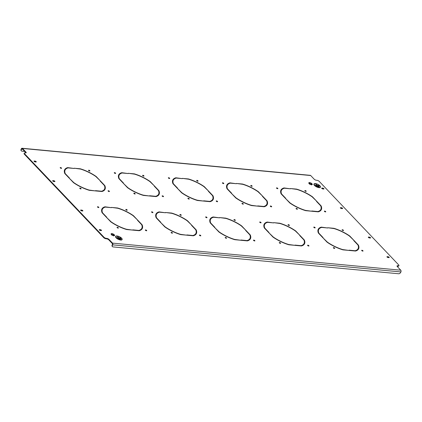 <?xml version="1.0" encoding="UTF-8"?>
<svg xmlns="http://www.w3.org/2000/svg" width="422" height="422" viewBox="0 0 422 422"><rect width="100%" height="100%" fill="white"/><g stroke="black" fill="none" stroke-linecap="round" stroke-linejoin="round"><path stroke-width="0.63" d="M259.999 221.983A0.77 0.29 25.8 0 0 259.704 222.067A0.77 0.29 25.8 0 0 260.015 222.515A0.77 0.29 25.8 0 0 260.801 222.821A0.77 0.29 25.8 0 0 261.091 222.737A0.77 0.29 25.8 0 0 260.78 222.288A0.77 0.29 25.8 0 0 259.999 221.983M242.249 203.325A0.77 0.29 25.8 0 0 241.954 203.409A0.77 0.29 25.8 0 0 242.265 203.858A0.77 0.29 25.8 0 0 243.051 204.164A0.77 0.29 25.8 0 0 243.346 204.079A0.77 0.29 25.8 0 0 243.035 203.631A0.77 0.29 25.8 0 0 242.249 203.325M270.586 205.983A0.77 0.29 25.8 0 0 270.291 206.073A0.77 0.29 25.8 0 0 270.602 206.516A0.77 0.29 25.8 0 0 271.388 206.827A0.77 0.29 25.8 0 0 271.684 206.743A0.77 0.29 25.8 0 0 271.367 206.295A0.77 0.29 25.8 0 0 270.586 205.983M251.048 185.448A0.77 0.29 25.8 0 0 250.752 185.532A0.77 0.29 25.8 0 0 251.064 185.981A0.77 0.29 25.8 0 0 251.85 186.287A0.77 0.29 25.8 0 0 252.145 186.202A0.77 0.29 25.8 0 0 251.828 185.754A0.77 0.29 25.8 0 0 251.048 185.448M234.257 219.561A0.77 0.29 25.8 0 0 233.962 219.646A0.77 0.29 25.8 0 0 234.273 220.094A0.77 0.29 25.8 0 0 235.059 220.405A0.77 0.29 25.8 0 0 235.355 220.321A0.77 0.29 25.8 0 0 235.043 219.873A0.77 0.29 25.8 0 0 234.257 219.561M253.796 240.102A0.77 0.29 25.8 0 0 253.501 240.187A0.77 0.29 25.8 0 0 253.812 240.635A0.77 0.29 25.8 0 0 254.598 240.946A0.77 0.29 25.8 0 0 254.893 240.857A0.77 0.29 25.8 0 0 254.582 240.413A0.77 0.29 25.8 0 0 253.796 240.102M225.459 237.438A0.77 0.29 25.8 0 0 225.163 237.523A0.77 0.29 25.8 0 0 225.48 237.971A0.77 0.29 25.8 0 0 226.261 238.282A0.77 0.29 25.8 0 0 226.556 238.198A0.77 0.29 25.8 0 0 226.245 237.75A0.77 0.29 25.8 0 0 225.459 237.438M222.71 182.784A0.77 0.29 25.8 0 0 222.415 182.868A0.77 0.29 25.8 0 0 222.726 183.317A0.77 0.29 25.8 0 0 223.512 183.628A0.77 0.29 25.8 0 0 223.808 183.544A0.77 0.29 25.8 0 0 223.496 183.095A0.77 0.29 25.8 0 0 222.71 182.784M314.073 227.062A0.77 0.29 25.8 0 0 313.778 227.147A0.77 0.29 25.8 0 0 314.095 227.595A0.77 0.29 25.8 0 0 314.875 227.906A0.77 0.29 25.8 0 0 315.171 227.822A0.77 0.29 25.8 0 0 314.859 227.374A0.77 0.29 25.8 0 0 314.073 227.062M296.328 208.405A0.77 0.29 25.8 0 0 296.033 208.489A0.77 0.29 25.8 0 0 296.344 208.937A0.77 0.29 25.8 0 0 297.13 209.249A0.77 0.29 25.8 0 0 297.42 209.164A0.77 0.29 25.8 0 0 297.109 208.716A0.77 0.29 25.8 0 0 296.328 208.405M324.66 211.069A0.77 0.29 25.8 0 0 324.37 211.153A0.77 0.29 25.8 0 0 324.682 211.601A0.77 0.29 25.8 0 0 325.462 211.907A0.77 0.29 25.8 0 0 325.758 211.823A0.77 0.29 25.8 0 0 325.446 211.375A0.77 0.29 25.8 0 0 324.66 211.069M305.122 190.528A0.77 0.29 25.8 0 0 304.832 190.612A0.77 0.29 25.8 0 0 305.143 191.06A0.77 0.29 25.8 0 0 305.924 191.372A0.77 0.29 25.8 0 0 306.219 191.287A0.77 0.29 25.8 0 0 305.908 190.839A0.77 0.29 25.8 0 0 305.122 190.528M288.332 224.641A0.77 0.29 25.8 0 0 288.041 224.731A0.77 0.29 25.8 0 0 288.353 225.174A0.77 0.29 25.8 0 0 289.133 225.485A0.77 0.29 25.8 0 0 289.429 225.401A0.77 0.29 25.8 0 0 289.117 224.952A0.77 0.29 25.8 0 0 288.332 224.641M307.87 245.182A0.77 0.29 25.8 0 0 307.58 245.266A0.77 0.29 25.8 0 0 307.891 245.715A0.77 0.29 25.8 0 0 308.672 246.026A0.77 0.29 25.8 0 0 308.967 245.942A0.77 0.29 25.8 0 0 308.656 245.493A0.77 0.29 25.8 0 0 307.87 245.182M279.538 242.518A0.77 0.29 25.8 0 0 279.243 242.608A0.77 0.29 25.8 0 0 279.554 243.051A0.77 0.29 25.8 0 0 280.34 243.362A0.77 0.29 25.8 0 0 280.63 243.278A0.77 0.29 25.8 0 0 280.319 242.829A0.77 0.29 25.8 0 0 279.538 242.518M276.79 187.864A0.77 0.29 25.8 0 0 276.494 187.948A0.77 0.29 25.8 0 0 276.806 188.397A0.77 0.29 25.8 0 0 277.592 188.708A0.77 0.29 25.8 0 0 277.882 188.623A0.77 0.29 25.8 0 0 277.57 188.175A0.77 0.29 25.8 0 0 276.79 187.864M151.846 211.818A0.77 0.29 25.8 0 0 151.551 211.902A0.77 0.29 25.8 0 0 151.862 212.35A0.77 0.29 25.8 0 0 152.648 212.662A0.77 0.29 25.8 0 0 152.938 212.577A0.77 0.29 25.8 0 0 152.627 212.129A0.77 0.29 25.8 0 0 151.846 211.818M134.096 193.16A0.77 0.29 25.8 0 0 133.8 193.244A0.77 0.29 25.8 0 0 134.112 193.693A0.77 0.29 25.8 0 0 134.898 194.004A0.77 0.29 25.8 0 0 135.193 193.92A0.77 0.29 25.8 0 0 134.882 193.471A0.77 0.29 25.8 0 0 134.096 193.16M162.433 195.824A0.77 0.29 25.8 0 0 162.138 195.908A0.77 0.29 25.8 0 0 162.449 196.357A0.77 0.29 25.8 0 0 163.235 196.668A0.77 0.29 25.8 0 0 163.525 196.578A0.77 0.29 25.8 0 0 163.214 196.135A0.77 0.29 25.8 0 0 162.433 195.824M142.894 175.283A0.77 0.29 25.8 0 0 142.599 175.367A0.77 0.29 25.8 0 0 142.91 175.816A0.77 0.29 25.8 0 0 143.696 176.127A0.77 0.29 25.8 0 0 143.986 176.043A0.77 0.29 25.8 0 0 143.675 175.594A0.77 0.29 25.8 0 0 142.894 175.283M126.104 209.402A0.77 0.29 25.8 0 0 125.809 209.486A0.77 0.29 25.8 0 0 126.12 209.934A0.77 0.29 25.8 0 0 126.906 210.24A0.77 0.29 25.8 0 0 127.201 210.156A0.77 0.29 25.8 0 0 126.885 209.708A0.77 0.29 25.8 0 0 126.104 209.402M145.643 229.937A0.77 0.29 25.8 0 0 145.347 230.022A0.77 0.29 25.8 0 0 145.659 230.47A0.77 0.29 25.8 0 0 146.445 230.781A0.77 0.29 25.8 0 0 146.74 230.697A0.77 0.29 25.8 0 0 146.423 230.248A0.77 0.29 25.8 0 0 145.643 229.937M117.305 227.279A0.77 0.29 25.8 0 0 117.01 227.363A0.77 0.29 25.8 0 0 117.321 227.806A0.77 0.29 25.8 0 0 118.107 228.117A0.77 0.29 25.8 0 0 118.403 228.033A0.77 0.29 25.8 0 0 118.091 227.585A0.77 0.29 25.8 0 0 117.305 227.279M114.557 172.619A0.77 0.29 25.8 0 0 114.262 172.709A0.77 0.29 25.8 0 0 114.573 173.152A0.77 0.29 25.8 0 0 115.359 173.463A0.77 0.29 25.8 0 0 115.654 173.379A0.77 0.29 25.8 0 0 115.343 172.93A0.77 0.29 25.8 0 0 114.557 172.619M205.92 216.897A0.77 0.29 25.8 0 0 205.625 216.987A0.77 0.29 25.8 0 0 205.941 217.43A0.77 0.29 25.8 0 0 206.722 217.741A0.77 0.29 25.8 0 0 207.017 217.657A0.77 0.29 25.8 0 0 206.706 217.209A0.77 0.29 25.8 0 0 205.92 216.897M188.17 198.24A0.77 0.29 25.8 0 0 187.88 198.329A0.77 0.29 25.8 0 0 188.191 198.773A0.77 0.29 25.8 0 0 188.972 199.084A0.77 0.29 25.8 0 0 189.267 198.999A0.77 0.29 25.8 0 0 188.956 198.551A0.77 0.29 25.8 0 0 188.17 198.24M216.507 200.904A0.77 0.29 25.8 0 0 216.217 200.988A0.77 0.29 25.8 0 0 216.528 201.436A0.77 0.29 25.8 0 0 217.309 201.748A0.77 0.29 25.8 0 0 217.604 201.663A0.77 0.29 25.8 0 0 217.293 201.215A0.77 0.29 25.8 0 0 216.507 200.904M196.968 180.363A0.77 0.29 25.8 0 0 196.678 180.452A0.77 0.29 25.8 0 0 196.99 180.896A0.77 0.29 25.8 0 0 197.77 181.207A0.77 0.29 25.8 0 0 198.066 181.122A0.77 0.29 25.8 0 0 197.754 180.674A0.77 0.29 25.8 0 0 196.968 180.363M180.178 214.482A0.77 0.29 25.8 0 0 179.888 214.566A0.77 0.29 25.8 0 0 180.199 215.014A0.77 0.29 25.8 0 0 180.98 215.325A0.77 0.29 25.8 0 0 181.275 215.236A0.77 0.29 25.8 0 0 180.964 214.793A0.77 0.29 25.8 0 0 180.178 214.482M199.717 235.022A0.77 0.29 25.8 0 0 199.427 235.107A0.77 0.29 25.8 0 0 199.738 235.555A0.77 0.29 25.8 0 0 200.519 235.861A0.77 0.29 25.8 0 0 200.814 235.777A0.77 0.29 25.8 0 0 200.503 235.328A0.77 0.29 25.8 0 0 199.717 235.022M171.385 232.358A0.77 0.29 25.8 0 0 171.089 232.443A0.77 0.29 25.8 0 0 171.401 232.891A0.77 0.29 25.8 0 0 172.187 233.202A0.77 0.29 25.8 0 0 172.477 233.113A0.77 0.29 25.8 0 0 172.165 232.67A0.77 0.29 25.8 0 0 171.385 232.358M168.636 177.704A0.77 0.29 25.8 0 0 168.341 177.789A0.77 0.29 25.8 0 0 168.652 178.237A0.77 0.29 25.8 0 0 169.433 178.543A0.77 0.29 25.8 0 0 169.728 178.459A0.77 0.29 25.8 0 0 169.417 178.01A0.77 0.29 25.8 0 0 168.636 177.704M342.411 229.726A0.77 0.29 25.8 0 0 342.115 229.811A0.77 0.29 25.8 0 0 342.427 230.259A0.77 0.29 25.8 0 0 343.213 230.57A0.77 0.29 25.8 0 0 343.508 230.481A0.77 0.29 25.8 0 0 343.197 230.037A0.77 0.29 25.8 0 0 342.411 229.726M361.949 250.262A0.77 0.29 25.8 0 0 361.654 250.351A0.77 0.29 25.8 0 0 361.965 250.795A0.77 0.29 25.8 0 0 362.751 251.106A0.77 0.29 25.8 0 0 363.047 251.021A0.77 0.29 25.8 0 0 362.735 250.573A0.77 0.29 25.8 0 0 361.949 250.262M333.612 247.603A0.77 0.29 25.8 0 0 333.317 247.688A0.77 0.29 25.8 0 0 333.633 248.136A0.77 0.29 25.8 0 0 334.414 248.442A0.77 0.29 25.8 0 0 334.709 248.358A0.77 0.29 25.8 0 0 334.398 247.909A0.77 0.29 25.8 0 0 333.612 247.603M97.767 206.738A0.77 0.29 25.8 0 0 97.471 206.822A0.77 0.29 25.8 0 0 97.788 207.271A0.77 0.29 25.8 0 0 98.569 207.582A0.77 0.29 25.8 0 0 98.864 207.492A0.77 0.29 25.8 0 0 98.553 207.049A0.77 0.29 25.8 0 0 97.767 206.738M80.016 188.08A0.77 0.29 25.8 0 0 79.726 188.165A0.77 0.29 25.8 0 0 80.038 188.613A0.77 0.29 25.8 0 0 80.818 188.924A0.77 0.29 25.8 0 0 81.114 188.834A0.77 0.29 25.8 0 0 80.802 188.391A0.77 0.29 25.8 0 0 80.016 188.08M108.354 190.744A0.77 0.29 25.8 0 0 108.064 190.828A0.77 0.29 25.8 0 0 108.375 191.277A0.77 0.29 25.8 0 0 109.156 191.583A0.77 0.29 25.8 0 0 109.451 191.498A0.77 0.29 25.8 0 0 109.14 191.05A0.77 0.29 25.8 0 0 108.354 190.744M88.815 170.203A0.77 0.29 25.8 0 0 88.525 170.288A0.77 0.29 25.8 0 0 88.836 170.736A0.77 0.29 25.8 0 0 89.617 171.047A0.77 0.29 25.8 0 0 89.912 170.957A0.77 0.29 25.8 0 0 89.601 170.514A0.77 0.29 25.8 0 0 88.815 170.203M60.478 167.539A0.77 0.29 25.8 0 0 60.188 167.624A0.77 0.29 25.8 0 0 60.499 168.072A0.77 0.29 25.8 0 0 61.28 168.383A0.77 0.29 25.8 0 0 61.575 168.299A0.77 0.29 25.8 0 0 61.264 167.85A0.77 0.29 25.8 0 0 60.478 167.539M260.638 222.795A0.77 0.29 25.8 0 0 259.941 222.457M242.893 204.137A0.77 0.29 25.8 0 0 242.191 203.8M271.23 206.801A0.77 0.29 25.8 0 0 270.528 206.463M251.691 186.26A0.77 0.29 25.8 0 0 250.99 185.923M234.901 220.379A0.77 0.29 25.8 0 0 234.199 220.041M254.44 240.915A0.77 0.29 25.8 0 0 253.738 240.577M226.102 238.256A0.77 0.29 25.8 0 0 225.401 237.913M223.354 183.602A0.77 0.29 25.8 0 0 222.652 183.259M314.717 227.88A0.77 0.29 25.8 0 0 314.015 227.537M296.967 209.222A0.77 0.29 25.8 0 0 296.27 208.879M325.304 211.881A0.77 0.29 25.8 0 0 324.602 211.543M305.765 191.345A0.77 0.29 25.8 0 0 305.064 191.002M288.975 225.459A0.77 0.29 25.8 0 0 288.273 225.121M308.514 246A0.77 0.29 25.8 0 0 307.812 245.662M280.176 243.336A0.77 0.29 25.8 0 0 279.48 242.998M277.428 188.681A0.77 0.29 25.8 0 0 276.732 188.344M152.484 212.635A0.77 0.29 25.8 0 0 151.788 212.292M134.739 193.978A0.77 0.29 25.8 0 0 134.038 193.635M163.077 196.636A0.77 0.29 25.8 0 0 162.375 196.299M143.538 176.101A0.77 0.29 25.8 0 0 142.836 175.763M126.748 210.214A0.77 0.29 25.8 0 0 126.046 209.876M146.286 230.755A0.77 0.29 25.8 0 0 145.585 230.417M117.949 228.091A0.77 0.29 25.8 0 0 117.247 227.753M115.201 173.437A0.77 0.29 25.8 0 0 114.499 173.099M206.564 217.715A0.77 0.29 25.8 0 0 205.862 217.377M188.813 199.057A0.77 0.29 25.8 0 0 188.112 198.72M217.151 201.721A0.77 0.29 25.8 0 0 216.449 201.384M197.612 181.18A0.77 0.29 25.8 0 0 196.91 180.843M180.822 215.294A0.77 0.29 25.8 0 0 180.12 214.956M200.36 235.835A0.77 0.29 25.8 0 0 199.659 235.497M172.023 233.171A0.77 0.29 25.8 0 0 171.327 232.833M169.275 178.517A0.77 0.29 25.8 0 0 168.578 178.179M343.054 230.539A0.77 0.29 25.8 0 0 342.353 230.201M362.593 251.079A0.77 0.29 25.8 0 0 361.891 250.742M334.256 248.416A0.77 0.29 25.8 0 0 333.554 248.078M98.41 207.55A0.77 0.29 25.8 0 0 97.709 207.213M321.168 227.585L321.306 227.126L327.746 227.996L321.664 227.426A21.897 8.203 25.8 0 0 318.7 229.552L318.483 230.006A21.897 8.203 25.8 0 0 318.452 233.113M321.084 227.574A22.435 8.403 25.8 0 0 318.114 229.547M80.66 188.892A0.77 0.29 25.8 0 0 79.958 188.555M108.997 191.556A0.77 0.29 25.8 0 0 108.296 191.219M89.459 171.015A0.77 0.29 25.8 0 0 88.757 170.678M61.121 168.357A0.77 0.29 25.8 0 0 60.42 168.014M323.547 189.009A0.807 0.301 25.8 0 0 322.603 188.587L321.902 188.523M82.469 210.974A0.807 0.301 25.8 0 0 81.525 210.552L80.818 210.488M101.116 230.576A0.807 0.301 25.8 0 0 100.167 230.154L99.465 230.085M54.507 181.576A0.807 0.301 25.8 0 0 53.557 181.154L52.855 181.091M370.157 238.008A0.807 0.301 25.8 0 0 369.213 237.586L368.512 237.517M388.804 257.605A0.807 0.301 25.8 0 0 387.855 257.183L387.153 257.119M342.195 208.61A0.807 0.301 25.8 0 0 341.245 208.188L340.543 208.12M35.859 161.979A0.807 0.301 25.8 0 0 34.915 161.557L34.214 161.489M112.173 245.003L112.452 245.298A1.793 1.182 136.4 0 0 112.505 246.659L112.226 246.364A1.793 1.182 -43.6 0 1 112.173 245.003L112.389 244.554A0.717 0.469 -84.6 0 0 112.31 243.563L108.86 239.933A1.793 0.67 25.8 0 0 106.576 238.831L106.033 238.778A1.793 0.67 -154.2 0 1 103.749 237.67L103.965 237.222A1.793 0.67 25.8 0 0 106.249 238.33L106.033 238.778M25.964 152.901A1.793 0.67 25.8 0 0 25.71 152.527L25.927 152.078A1.793 0.67 -154.2 0 1 26.19 152.732A1.793 0.67 -154.2 0 1 25.505 152.928L24.967 152.88A1.793 0.67 25.8 0 0 24.281 153.075A1.793 0.67 25.8 0 0 24.545 153.729L24.328 154.183L103.749 237.67M24.328 154.183A1.793 0.67 -154.2 0 1 24.065 153.529L24.281 153.075M25.71 152.527L22.261 148.903A0.717 0.469 -84.6 0 0 21.596 149.108L21.38 149.557A1.793 1.182 136.4 0 0 21.432 150.923A1.793 1.182 136.4 0 0 22.007 151.181L24.666 151.435M398.046 266.219L398.268 265.77A1.793 0.67 25.8 0 0 398.948 265.57L398.732 266.018A1.793 0.67 -154.2 0 1 398.046 266.219L397.508 266.166A1.793 0.67 25.8 0 0 397.049 266.198M67.573 168.061L67.71 167.603L74.151 168.478L68.069 167.903A21.897 8.203 25.8 0 0 65.104 170.034L64.888 170.483A21.897 8.203 25.8 0 0 64.861 173.595M67.494 168.051A22.435 8.403 25.8 0 0 64.519 170.029M101.844 191.514A21.897 8.203 25.8 0 0 104.313 189.541L104.535 189.093A21.897 8.203 25.8 0 0 104.382 185.506L100.188 181.096L100.594 181.133L104.841 185.601A22.435 8.403 25.8 0 1 105.015 189.325A22.435 8.403 25.8 0 1 101.929 191.519L95.768 190.944L95.488 190.649L101.57 191.219A21.897 8.203 25.8 0 0 104.535 189.093M104.899 189.547A22.435 8.403 25.8 0 0 104.624 186.049L104.561 185.981M355.44 251.037A21.897 8.203 25.8 0 0 357.909 249.064L358.125 248.616A21.897 8.203 25.8 0 0 357.977 245.029L353.784 240.619L354.19 240.656L358.436 245.124A22.435 8.403 25.8 0 1 358.61 248.848A22.435 8.403 25.8 0 1 355.524 251.043L349.363 250.462L349.084 250.172L355.166 250.742A21.897 8.203 25.8 0 0 358.125 248.616M358.494 249.07A22.435 8.403 25.8 0 0 358.22 245.572L358.157 245.504M158.936 212.34L159.073 211.881L165.514 212.757L159.432 212.182A21.897 8.203 25.8 0 0 156.467 214.313L156.251 214.761A21.897 8.203 25.8 0 0 156.224 217.873M158.857 212.329A22.435 8.403 25.8 0 0 155.887 214.307M193.213 235.792A21.897 8.203 25.8 0 0 195.681 233.82L195.898 233.371A21.897 8.203 25.8 0 0 195.745 229.784L191.551 225.374L191.957 225.411L196.204 229.879A22.435 8.403 25.8 0 1 196.383 233.603A22.435 8.403 25.8 0 1 193.292 235.798L187.131 235.223L186.851 234.927L192.933 235.497A21.897 8.203 25.8 0 0 195.898 233.371M196.262 233.825A22.435 8.403 25.8 0 0 195.987 230.328L195.924 230.259M175.726 178.221L175.863 177.767L182.304 178.638L176.222 178.068A21.897 8.203 25.8 0 0 173.257 180.194L173.041 180.642A21.897 8.203 25.8 0 0 173.015 183.755M175.647 178.216A22.435 8.403 25.8 0 0 172.672 180.189M209.998 201.674A21.897 8.203 25.8 0 0 212.466 199.706L212.688 199.253A21.897 8.203 25.8 0 0 212.535 195.666L208.341 191.256L208.748 191.298L212.994 195.761A22.435 8.403 25.8 0 1 213.168 199.49A22.435 8.403 25.8 0 1 210.082 201.684L203.921 201.104L203.641 200.809L209.723 201.384A21.897 8.203 25.8 0 0 212.688 199.253M213.052 199.712A22.435 8.403 25.8 0 0 212.778 196.214L212.714 196.146M104.862 207.26L104.994 206.801L111.434 207.671L105.352 207.102A21.897 8.203 25.8 0 0 102.393 209.228L102.177 209.676A21.897 8.203 25.8 0 0 102.145 212.788M104.777 207.249A22.435 8.403 25.8 0 0 101.807 209.222M139.133 230.713A21.897 8.203 25.8 0 0 141.602 228.74L141.818 228.291A21.897 8.203 25.8 0 0 141.671 224.699L137.477 220.295L137.883 220.331L142.13 224.794A22.435 8.403 25.8 0 1 142.304 228.524A22.435 8.403 25.8 0 1 139.218 230.718L133.057 230.138L132.777 229.848L138.859 230.417A21.897 8.203 25.8 0 0 141.818 228.291M142.188 228.745A22.435 8.403 25.8 0 0 141.913 225.248L141.85 225.179M121.652 173.141L121.784 172.682L128.225 173.558L122.143 172.988A21.897 8.203 25.8 0 0 119.183 175.114L118.962 175.563A21.897 8.203 25.8 0 0 118.935 178.675M121.568 173.136A22.435 8.403 25.8 0 0 118.598 175.109M155.924 196.594A21.897 8.203 25.8 0 0 158.392 194.621L158.609 194.173A21.897 8.203 25.8 0 0 158.461 190.586L154.267 186.176L154.668 186.213L158.92 190.681A22.435 8.403 25.8 0 1 159.094 194.41A22.435 8.403 25.8 0 1 156.003 196.605L149.842 196.024L149.562 195.729L155.644 196.299A21.897 8.203 25.8 0 0 158.609 194.173M158.978 194.626A22.435 8.403 25.8 0 0 158.704 191.129L158.635 191.06M267.089 222.499L267.226 222.046L273.667 222.916L267.585 222.347A21.897 8.203 25.8 0 0 264.62 224.472L264.404 224.921A21.897 8.203 25.8 0 0 264.378 228.033M267.01 222.494A22.435 8.403 25.8 0 0 264.04 224.467M301.366 245.952A21.897 8.203 25.8 0 0 303.835 243.985L304.051 243.531A21.897 8.203 25.8 0 0 303.898 239.944L299.704 235.539L300.111 235.576L304.362 240.039A22.435 8.403 25.8 0 1 304.536 243.768A22.435 8.403 25.8 0 1 301.445 245.963L295.284 245.382L295.004 245.087L301.086 245.662A21.897 8.203 25.8 0 0 304.051 243.531M304.415 243.99A22.435 8.403 25.8 0 0 304.141 240.493L304.077 240.424M283.879 188.386L284.017 187.927L290.457 188.803L284.375 188.228A21.897 8.203 25.8 0 0 281.411 190.359L281.194 190.807A21.897 8.203 25.8 0 0 281.168 193.92M283.8 188.381A22.435 8.403 25.8 0 0 280.825 190.354M318.151 211.839A21.897 8.203 25.8 0 0 320.62 209.866L320.841 209.417A21.897 8.203 25.8 0 0 320.688 205.83L316.495 201.421L316.901 201.458L321.147 205.925A22.435 8.403 25.8 0 1 321.327 209.65A22.435 8.403 25.8 0 1 318.235 211.844L312.074 211.269L311.795 210.974L317.877 211.543A21.897 8.203 25.8 0 0 320.841 209.417M321.205 209.871A22.435 8.403 25.8 0 0 320.931 206.374L320.868 206.305M213.015 217.42L213.152 216.961L219.593 217.836L213.506 217.267A21.897 8.203 25.8 0 0 210.546 219.393L210.33 219.841A21.897 8.203 25.8 0 0 210.298 222.953M212.931 217.414A22.435 8.403 25.8 0 0 209.961 219.387M247.287 240.872A21.897 8.203 25.8 0 0 249.755 238.899L249.972 238.451A21.897 8.203 25.8 0 0 249.824 234.864L245.63 230.454L246.037 230.491L250.283 234.959A22.435 8.403 25.8 0 1 250.457 238.688A22.435 8.403 25.8 0 1 247.371 240.883L241.21 240.303L240.93 240.007L247.012 240.577A21.897 8.203 25.8 0 0 249.972 238.451M250.341 238.905A22.435 8.403 25.8 0 0 250.067 235.407L250.003 235.339M229.805 183.306L229.937 182.847L236.378 183.718L230.296 183.148A21.897 8.203 25.8 0 0 227.337 185.274L227.12 185.727A21.897 8.203 25.8 0 0 227.089 188.834M229.721 183.296A22.435 8.403 25.8 0 0 226.751 185.269M264.077 206.759A21.897 8.203 25.8 0 0 266.546 204.786L266.762 204.338A21.897 8.203 25.8 0 0 266.614 200.751L262.421 196.341L262.827 196.378L267.073 200.846A22.435 8.403 25.8 0 1 267.247 204.57A22.435 8.403 25.8 0 1 264.156 206.764L257.995 206.184L257.715 205.894L263.797 206.463A21.897 8.203 25.8 0 0 266.762 204.338M267.131 204.791A22.435 8.403 25.8 0 0 266.857 201.294L266.788 201.225M229.937 182.847A22.435 8.403 25.8 0 0 226.851 185.042A22.435 8.403 25.8 0 0 227.025 188.771L231.272 193.234L231.678 193.271L227.484 188.866A21.897 8.203 25.8 0 1 227.337 185.274M236.373 183.454L242.734 184.319A21.897 8.203 25.8 0 1 258.037 191.736L262.637 196.183L258.391 191.715A22.435 8.403 25.8 0 0 242.534 184.029L236.373 183.454M213.152 216.961A22.435 8.403 25.8 0 0 210.061 219.155A22.435 8.403 25.8 0 0 210.235 222.885L214.482 227.352L214.888 227.389L210.694 222.98A21.897 8.203 25.8 0 1 210.546 219.393M219.582 217.567L225.944 218.432A21.897 8.203 25.8 0 1 241.247 225.849L245.847 230.296L241.6 225.833A22.435 8.403 25.8 0 0 225.744 218.148L219.582 217.567M284.017 187.927A22.435 8.403 25.8 0 0 280.925 190.122A22.435 8.403 25.8 0 0 281.099 193.851L285.351 198.314L285.757 198.356L281.564 193.946A21.897 8.203 25.8 0 1 281.411 190.359M290.447 188.534L296.808 189.399A21.897 8.203 25.8 0 1 312.116 196.816L316.716 201.262L312.465 196.8A22.435 8.403 25.8 0 0 296.608 189.114L290.447 188.534M267.226 222.046A22.435 8.403 25.8 0 0 264.135 224.24A22.435 8.403 25.8 0 0 264.314 227.964L268.561 232.432L268.967 232.469L264.773 228.059A21.897 8.203 25.8 0 1 264.62 224.472M273.656 222.647L280.018 223.512A21.897 8.203 25.8 0 1 295.326 230.934L299.926 235.381L295.674 230.913A22.435 8.403 25.8 0 0 279.818 223.227L273.656 222.647M121.784 172.682A22.435 8.403 25.8 0 0 118.698 174.877A22.435 8.403 25.8 0 0 118.872 178.606L123.118 183.074L123.525 183.111L119.331 178.701A21.897 8.203 25.8 0 1 119.183 175.114M128.219 173.289L134.581 174.154A21.897 8.203 25.8 0 1 149.884 181.571L154.484 186.018L150.237 181.555A22.435 8.403 25.8 0 0 134.381 173.869L128.219 173.289M104.994 206.801A22.435 8.403 25.8 0 0 101.908 208.995A22.435 8.403 25.8 0 0 102.082 212.72L106.328 217.188L106.734 217.225L102.541 212.815A21.897 8.203 25.8 0 1 102.393 209.228M111.429 207.402L117.791 208.268A21.897 8.203 25.8 0 1 133.094 215.689L137.693 220.136L133.447 215.668A22.435 8.403 25.8 0 0 117.59 207.983L111.429 207.402M175.863 177.767A22.435 8.403 25.8 0 0 172.772 179.962A22.435 8.403 25.8 0 0 172.946 183.686L177.198 188.154L177.604 188.191L173.41 183.781A21.897 8.203 25.8 0 1 173.257 180.194M182.293 178.369L188.655 179.234A21.897 8.203 25.8 0 1 203.963 186.656L208.563 191.103L204.311 186.635A22.435 8.403 25.8 0 0 188.455 178.949L182.293 178.369M159.073 211.881A22.435 8.403 25.8 0 0 155.982 214.075A22.435 8.403 25.8 0 0 156.161 217.805L160.407 222.267L160.814 222.31L156.62 217.9A21.897 8.203 25.8 0 1 156.467 214.313M165.503 212.488L171.865 213.353A21.897 8.203 25.8 0 1 187.173 220.769L191.773 225.216L187.521 220.748A22.435 8.403 25.8 0 0 171.664 213.063L165.503 212.488M327.736 227.732L334.097 228.597A21.897 8.203 25.8 0 1 349.4 236.014L354 240.461L349.754 235.993A22.435 8.403 25.8 0 0 333.897 228.307L327.736 227.732M321.306 227.126A22.435 8.403 25.8 0 0 318.214 229.32A22.435 8.403 25.8 0 0 318.388 233.049L322.635 237.512L323.041 237.549L318.847 233.144A21.897 8.203 25.8 0 1 318.7 229.552M67.71 167.603A22.435 8.403 25.8 0 0 64.619 169.797A22.435 8.403 25.8 0 0 64.793 173.526L69.044 177.989L69.451 178.026L65.257 173.621A21.897 8.203 25.8 0 1 65.104 170.034M74.14 168.209L80.502 169.074A21.897 8.203 25.8 0 1 95.81 176.491L100.41 180.938L96.158 176.47A22.435 8.403 25.8 0 0 80.301 168.784L74.14 168.209M322.007 188.064A0.807 0.301 25.8 0 0 321.701 188.154A0.807 0.301 25.8 0 0 322.028 188.618A0.807 0.301 25.8 0 0 322.846 188.945L323.658 189.019A0.807 0.301 25.8 0 0 323.964 188.929A0.807 0.301 25.8 0 0 323.642 188.465A0.807 0.301 25.8 0 0 322.819 188.138L322.007 188.064L321.822 188.449M82.58 210.984A0.807 0.301 25.8 0 0 82.886 210.894A0.807 0.301 25.8 0 0 82.559 210.425A0.807 0.301 25.8 0 0 81.741 210.103L80.929 210.024A0.807 0.301 25.8 0 0 80.623 210.114A0.807 0.301 25.8 0 0 80.95 210.583A0.807 0.301 25.8 0 0 81.768 210.91L82.58 210.984M101.222 230.581A0.807 0.301 25.8 0 0 101.528 230.496A0.807 0.301 25.8 0 0 101.206 230.027A0.807 0.301 25.8 0 0 100.383 229.7L99.571 229.626A0.807 0.301 25.8 0 0 99.265 229.716A0.807 0.301 25.8 0 0 99.592 230.185A0.807 0.301 25.8 0 0 100.41 230.507L101.222 230.581M54.612 181.587A0.807 0.301 25.8 0 0 54.923 181.497A0.807 0.301 25.8 0 0 54.596 181.027A0.807 0.301 25.8 0 0 53.773 180.706L52.966 180.627A0.807 0.301 25.8 0 0 52.655 180.716A0.807 0.301 25.8 0 0 52.982 181.186A0.807 0.301 25.8 0 0 53.805 181.513L54.612 181.587M368.617 237.058A0.807 0.301 25.8 0 0 368.311 237.148A0.807 0.301 25.8 0 0 368.638 237.618A0.807 0.301 25.8 0 0 369.456 237.939L370.268 238.019A0.807 0.301 25.8 0 0 370.574 237.929A0.807 0.301 25.8 0 0 370.247 237.459A0.807 0.301 25.8 0 0 369.429 237.138L368.617 237.058L368.432 237.444M387.259 256.66A0.807 0.301 25.8 0 0 386.953 256.75A0.807 0.301 25.8 0 0 387.28 257.214A0.807 0.301 25.8 0 0 388.098 257.541L388.91 257.615A0.807 0.301 25.8 0 0 389.221 257.525A0.807 0.301 25.8 0 0 388.894 257.061A0.807 0.301 25.8 0 0 388.071 256.734L387.259 256.66L387.074 257.045M340.654 207.661A0.807 0.301 25.8 0 0 340.343 207.751A0.807 0.301 25.8 0 0 340.67 208.22A0.807 0.301 25.8 0 0 341.493 208.542L342.3 208.621A0.807 0.301 25.8 0 0 342.611 208.531A0.807 0.301 25.8 0 0 342.284 208.062A0.807 0.301 25.8 0 0 341.461 207.74L340.654 207.661L340.464 208.046M35.97 161.99A0.807 0.301 25.8 0 0 36.276 161.9A0.807 0.301 25.8 0 0 35.949 161.431A0.807 0.301 25.8 0 0 35.131 161.109L34.319 161.03A0.807 0.301 25.8 0 0 34.013 161.12A0.807 0.301 25.8 0 0 34.34 161.589A0.807 0.301 25.8 0 0 35.158 161.911L35.97 161.99M24.545 153.729L103.965 237.222M106.576 238.831L106.792 238.377L106.249 238.33M106.792 238.377A1.793 0.67 -154.2 0 1 109.076 239.485L108.86 239.933M112.452 245.298L112.669 244.844A1.255 0.823 -84.6 0 0 112.526 243.114L109.076 239.485M398.268 265.77L397.724 265.718A1.793 0.67 -154.2 0 0 397.044 265.918A1.793 0.67 -154.2 0 0 397.308 266.572L400.752 270.196A1.255 0.823 95.4 0 1 400.9 271.932L400.684 272.38A1.793 1.182 136.4 0 1 398.605 273.751L113.08 246.923A1.793 1.182 136.4 0 1 112.505 246.659M398.948 265.57A1.793 0.67 25.8 0 0 398.684 264.916L319.264 181.423A1.793 0.67 25.8 0 0 316.98 180.321L316.437 180.268A1.793 0.67 -154.2 0 1 314.153 179.16L310.708 175.536L22.477 148.449A1.255 0.823 -84.6 0 0 22.086 148.249A1.255 0.823 -84.6 0 0 21.316 148.813L21.38 149.557M25.927 152.078L22.477 148.449M73.829 182.631L69.229 178.184L73.475 182.652A22.435 8.403 25.8 0 0 89.337 190.338L95.499 190.918L89.137 190.053A21.897 8.203 25.8 0 1 73.829 182.631L73.734 182.832M111.118 221.83L106.518 217.383L110.764 221.851A22.435 8.403 25.8 0 0 126.621 229.536L132.782 230.111L126.421 229.246A21.897 8.203 25.8 0 1 111.118 221.83L111.023 222.025M181.982 192.796L177.382 188.349L181.629 192.817A22.435 8.403 25.8 0 0 197.491 200.503L203.652 201.078L197.29 200.213A21.897 8.203 25.8 0 1 181.982 192.796L181.887 192.991M219.271 231.994L214.671 227.548L218.918 232.01A22.435 8.403 25.8 0 0 234.774 239.696L240.936 240.276L234.574 239.411A21.897 8.203 25.8 0 1 219.271 231.994L219.176 232.19M127.908 187.716L123.308 183.269L127.555 187.732A22.435 8.403 25.8 0 0 143.411 195.418L149.573 195.998L143.211 195.133A21.897 8.203 25.8 0 1 127.908 187.716L127.808 187.911M165.192 226.909L160.592 222.463L164.844 226.93A22.435 8.403 25.8 0 0 180.7 234.616L186.862 235.196L180.5 234.331A21.897 8.203 25.8 0 1 165.192 226.909L165.097 227.11M290.136 202.961L285.536 198.514L289.787 202.977A22.435 8.403 25.8 0 0 305.644 210.662L311.805 211.243L305.444 210.378A21.897 8.203 25.8 0 1 290.136 202.961L290.041 203.156M327.425 242.154L322.825 237.707L327.071 242.175A22.435 8.403 25.8 0 0 342.928 249.861L349.089 250.441L342.727 249.576A21.897 8.203 25.8 0 1 327.425 242.154L327.33 242.355M236.062 197.876L231.462 193.429L235.708 197.897A22.435 8.403 25.8 0 0 251.565 205.583L257.726 206.163L251.364 205.292A21.897 8.203 25.8 0 1 236.062 197.876L235.967 198.076M273.345 237.074L268.745 232.627L272.997 237.095A22.435 8.403 25.8 0 0 288.854 244.781L295.015 245.356L288.653 244.491A21.897 8.203 25.8 0 1 273.345 237.074L273.25 237.269M21.432 150.923L21.153 150.628A1.793 1.182 -43.6 0 1 21.1 149.261M22.086 148.249L310.318 175.33A1.255 0.823 95.4 0 1 310.708 175.536M104.624 186.049L104.841 185.601M358.22 245.572L358.436 245.124M195.987 230.328L196.204 229.879M212.778 196.214L212.994 195.761M141.913 225.248L142.13 224.794M158.704 191.129L158.92 190.681M304.141 240.493L304.362 240.039M320.931 206.374L321.147 205.925M250.067 235.407L250.283 234.959M266.857 201.294L267.073 200.846M314.263 184.103L314.248 184.134A3.302 1.234 25.8 0 0 314.248 184.134A3.302 1.234 25.8 0 0 314.738 185.337A3.302 1.234 25.8 0 0 317.861 187.146A3.302 1.234 25.8 0 0 320.198 187.009A3.302 1.234 25.8 0 0 320.203 186.993L320.214 186.978A3.302 1.234 25.8 0 0 319.723 185.775A3.302 1.234 25.8 0 0 316.6 183.96A3.302 1.234 25.8 0 0 314.263 184.103A3.302 1.234 25.8 0 0 314.749 185.305A3.302 1.234 25.8 0 0 317.877 187.115A3.302 1.234 25.8 0 0 320.214 186.978M314.617 185.295A3.481 1.303 25.8 0 0 317.908 187.204A3.481 1.303 25.8 0 0 320.372 187.057A3.481 1.303 25.8 0 0 319.86 185.785A3.481 1.303 25.8 0 0 316.569 183.876A3.481 1.303 25.8 0 0 314.105 184.024A3.481 1.303 25.8 0 0 314.617 185.295M320.367 187.073A3.481 1.303 25.8 0 0 319.844 185.817A3.481 1.303 25.8 0 0 316.574 183.913A3.481 1.303 25.8 0 0 314.095 184.039M319.939 185.796A3.587 1.345 25.8 0 0 316.547 183.823A3.587 1.345 25.8 0 0 314.005 183.976A3.587 1.345 25.8 0 0 314.532 185.284A3.587 1.345 25.8 0 0 317.93 187.252A3.587 1.345 25.8 0 0 320.472 187.104A3.587 1.345 25.8 0 0 319.939 185.796M313.979 184.055A3.587 1.345 25.8 0 0 313.931 184.129A3.587 1.345 25.8 0 0 314.464 185.437A3.587 1.345 25.8 0 0 317.856 187.405A3.587 1.345 25.8 0 0 320.398 187.252A3.587 1.345 25.8 0 0 320.425 187.173M319.348 185.865L317.281 185.448L315.83 184.245M316.917 185.385L319.137 185.596L317.297 185.422L315.798 184.208L316.906 185.416L315.113 185.247M318.879 186.819L317.671 186.487M319.116 186.339L316.389 185.865M317.898 186.724L318.926 186.825L317.898 186.724M316.621 186.107L319.159 186.345L316.621 186.107M115.902 236.526L115.918 236.494A3.302 1.234 25.8 0 0 115.902 236.526A3.302 1.234 25.8 0 0 116.388 237.728A3.302 1.234 25.8 0 0 119.516 239.538A3.302 1.234 25.8 0 0 121.852 239.401A3.302 1.234 25.8 0 0 121.858 239.385A3.302 1.234 25.8 0 0 121.378 238.166A3.302 1.234 25.8 0 0 118.255 236.352A3.302 1.234 25.8 0 0 115.918 236.494A3.302 1.234 25.8 0 0 116.403 237.697A3.302 1.234 25.8 0 0 119.526 239.511A3.302 1.234 25.8 0 0 121.863 239.369L121.852 239.401M116.272 237.686A3.481 1.303 25.8 0 0 119.563 239.596A3.481 1.303 25.8 0 0 122.027 239.448A3.481 1.303 25.8 0 0 121.515 238.177A3.481 1.303 25.8 0 0 118.223 236.267A3.481 1.303 25.8 0 0 115.76 236.415A3.481 1.303 25.8 0 0 116.272 237.686M122.021 239.464A3.481 1.303 25.8 0 0 121.499 238.208A3.481 1.303 25.8 0 0 118.229 236.304A3.481 1.303 25.8 0 0 115.749 236.431M121.594 238.187A3.587 1.345 25.8 0 0 118.202 236.214A3.587 1.345 25.8 0 0 115.66 236.367A3.587 1.345 25.8 0 0 116.187 237.676A3.587 1.345 25.8 0 0 119.584 239.649A3.587 1.345 25.8 0 0 122.122 239.496A3.587 1.345 25.8 0 0 121.594 238.187M115.628 236.447A3.587 1.345 25.8 0 0 115.586 236.52A3.587 1.345 25.8 0 0 116.119 237.829A3.587 1.345 25.8 0 0 119.51 239.796A3.587 1.345 25.8 0 0 122.053 239.643A3.587 1.345 25.8 0 0 122.079 239.564M121.003 238.256L118.935 237.844L117.485 236.636M118.571 237.776L120.792 237.987L118.951 237.813L117.453 236.6L118.556 237.808L116.767 237.639M120.534 239.211L119.326 238.878M120.766 238.731L118.044 238.256M119.553 239.116L120.581 239.216L119.553 239.116M118.276 238.499L120.813 238.736L118.276 238.499M112.405 234.906A1.166 0.438 25.8 0 0 113.914 235.165A1.166 0.438 25.8 0 0 113.323 234.41A1.166 0.438 25.8 0 0 111.814 234.152A1.166 0.438 25.8 0 0 112.405 234.906M111.788 233.524L113.682 234.221L114.758 235.349L113.94 235.787L112.052 235.096L110.975 233.962L111.788 233.524M113.94 235.787L114.758 235.349M113.856 235.967L112.052 235.096M111.967 235.276L110.975 233.962M310.08 183.876A1.166 0.438 25.8 0 0 311.589 184.14A1.166 0.438 25.8 0 0 310.998 183.385A1.166 0.438 25.8 0 0 309.49 183.122A1.166 0.438 25.8 0 0 310.08 183.876M309.463 182.499L311.352 183.19L312.428 184.324L311.615 184.762L309.727 184.071L308.651 182.937L309.463 182.499M311.615 184.762L312.428 184.324M311.531 184.941L309.727 184.071M309.637 184.25L308.651 182.937M400.752 270.196L112.526 243.114M22.54 149.198L21.596 149.108M397.724 265.718L397.508 266.166M400.9 271.932L112.669 244.844M34.915 161.557L35.131 161.109M34.135 161.415L34.319 161.03M341.245 208.188L341.461 207.74M387.855 257.183L388.071 256.734M369.213 237.586L369.429 237.138M53.557 181.154L53.773 180.706M52.776 181.017L52.966 180.627M100.167 230.154L100.383 229.7M99.386 230.011L99.571 229.626M81.525 210.552L81.741 210.103M80.744 210.414L80.929 210.024M322.603 188.587L322.819 188.138"/></g></svg>
